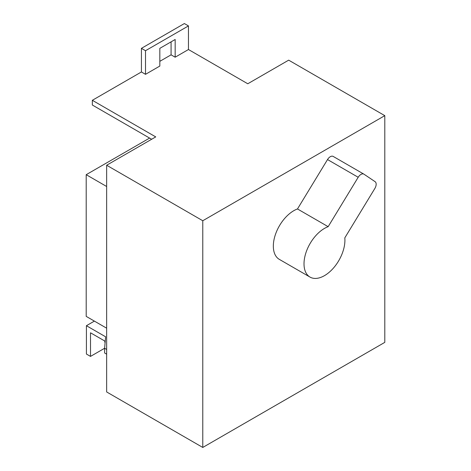 <?xml version="1.0" encoding="UTF-8"?>
<svg xmlns="http://www.w3.org/2000/svg" width="471" height="471" viewBox="0 0 471 471"><rect width="100%" height="100%" fill="white"/><g stroke="black" fill="none" stroke-linecap="round" stroke-linejoin="round"><path stroke-width="0.71" d="M151.65 139.263L92.34 105.021L92.34 100.299L155.736 136.902L106.652 165.244L106.652 391.954L202.777 447.45L384.795 342.364L384.795 115.648L202.777 220.74L202.777 447.45M384.795 115.648L288.676 60.153L247.77 83.767L188.459 49.526L175.165 57.203L171.079 54.842L159.828 61.336M333.297 156.49A5.787 3.338 120 0 0 333.185 156.419A5.787 3.338 120 0 0 327.522 159.563L297.478 208.959A28.925 16.697 120 0 0 275.676 233.799A28.925 16.697 120 0 0 279.327 259.368L310.006 277.078A28.925 16.697 120 0 0 333.25 268.287A28.925 16.697 120 0 0 344.807 237.873L374.851 188.471A5.787 3.338 120 0 0 375.081 181.665L363.977 174.199A5.787 3.338 120 0 0 363.865 174.129A5.787 3.338 120 0 0 358.195 177.273L328.157 226.675L297.478 208.959M175.165 57.203L175.165 39.493L159.828 48.348L159.828 66.058L145.51 74.324L141.424 71.963L141.424 48.348L184.373 23.55L188.459 25.911L188.459 49.526M92.34 100.299L141.424 71.963M202.777 220.74L106.652 165.244M106.652 349.447L104.609 348.263L90.509 356.406L86.417 354.045L86.417 325.708L105.639 336.806L104.609 348.263L104.609 352.991L106.652 354.168M90.509 356.406L90.509 332.791L105.239 341.298M328.157 226.675A28.925 16.697 120 0 0 306.356 251.508A28.925 16.697 120 0 0 310.006 277.078M106.652 328.193L86.205 316.382L86.205 174.688L106.652 186.498M86.205 174.688L149.601 138.085M171.079 41.854L171.079 54.842M86.417 325.708L94.383 321.11M145.51 74.324L145.51 50.709L188.459 25.911M145.51 50.709L141.424 48.348M105.168 342.04L104.821 342.24L104.821 341.057M358.195 177.273L327.522 159.563M363.865 174.129L333.185 156.419"/></g></svg>
